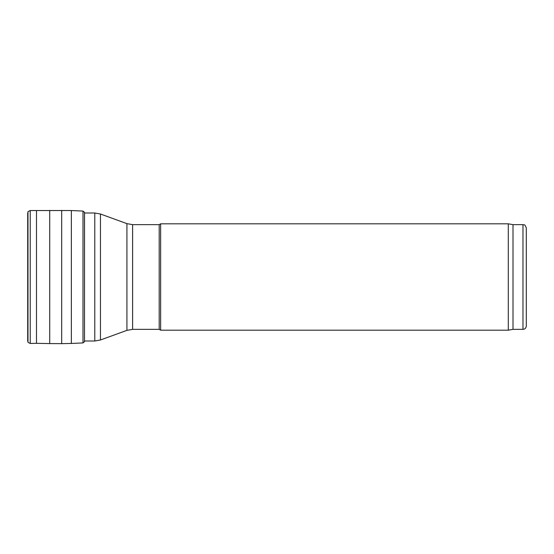 <?xml version="1.0" encoding="UTF-8"?>
<svg xmlns="http://www.w3.org/2000/svg" width="554" height="554" viewBox="0 0 554 554"><rect width="100%" height="100%" fill="white"/><g stroke="black" fill="none" stroke-linecap="round" stroke-linejoin="round"><path stroke-width="0.83" d="M159.199 329.353L159.199 224.647L160.639 223.816L160.639 330.184L159.199 329.353L132.607 329.353L132.607 224.647L159.199 224.647M84.589 340.994L94.782 340.994L100.461 339.99L126.921 330.357L132.607 329.353M513.004 224.647L513.004 329.353L522.976 329.353C524.998 329.159 526.106 328.051 526.3 326.029L526.3 227.971C524.596 223.276 523.987 225.353 522.976 224.647L513.004 224.647L508.288 223.816L160.639 223.816M513.004 329.353L508.288 330.184L508.288 223.816M508.288 330.184L160.639 330.184M84.61 213.11L84.499 212.334L82.996 211.074L71.348 210.541L30.235 210.541L27.984 211.67L27.984 342.33L27.984 211.67L30.235 210.541L30.235 343.459L27.984 342.33M126.921 330.357L126.921 223.643L132.607 224.647M100.461 339.99L100.461 214.01L126.921 223.643M94.782 340.994L94.782 213.006L100.461 214.01M522.976 329.353L522.976 224.647M27.7 212.881L27.7 341.195M36.488 210.672L36.488 343.328L30.235 343.459M49.715 210.416L49.715 343.584L36.488 343.328M61.681 210.361L61.681 343.639L49.715 343.584M71.348 210.541L71.348 343.459L61.681 343.639M82.996 211.074L82.996 342.926L71.348 343.459M84.499 212.334L84.499 341.666L82.996 342.926M84.533 212.521L84.499 341.666M94.782 213.006L84.533 213.006M84.61 340.89L84.533 341.479M27.742 335.766L27.742 218.234M27.742 339.062L27.742 214.938"/></g></svg>
